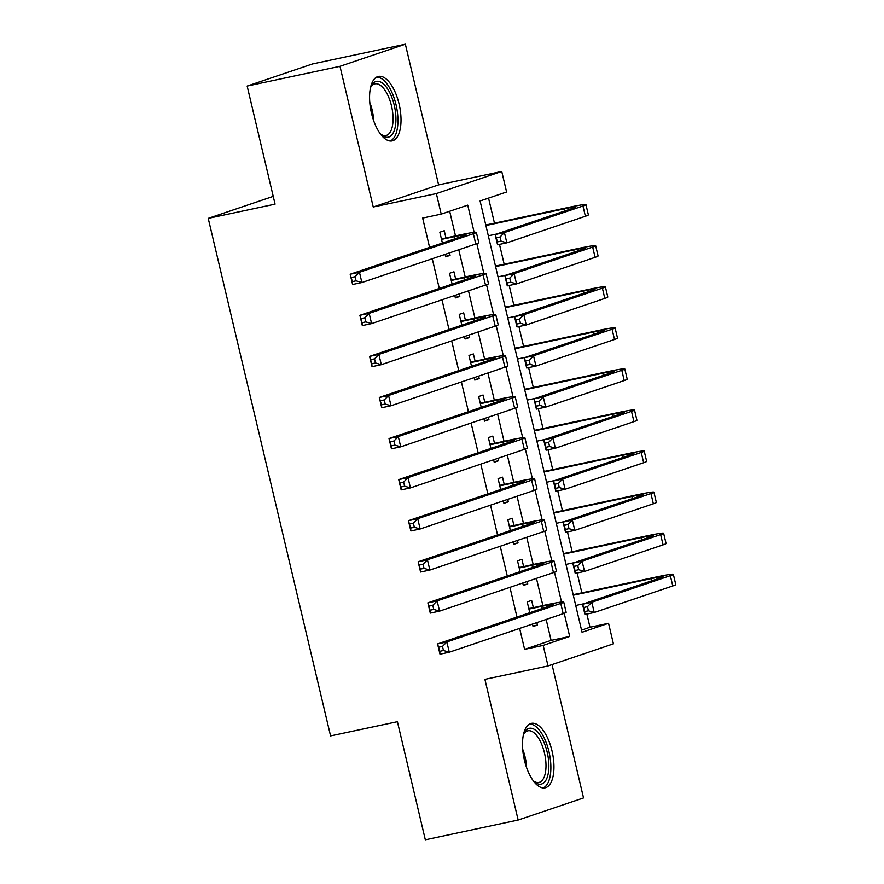 <?xml version="1.0" encoding="UTF-8"?>
<svg xmlns="http://www.w3.org/2000/svg" width="884" height="884" viewBox="0 0 884 884"><rect width="100%" height="100%" fill="white"/><g stroke="black" fill="none" stroke-linecap="round" stroke-linejoin="round"><path stroke-width="1.33" d="M552.014 750.936A32.962 14.476 78 0 0 531.372 723.366A32.962 14.476 78 0 0 524.444 760.262A32.962 14.476 78 0 0 545.085 787.843A32.962 14.476 78 0 0 552.014 750.936M399.082 103.992A32.962 14.476 78 0 0 378.44 76.422A32.962 14.476 78 0 0 371.512 113.318A32.962 14.476 78 0 0 392.153 140.887A32.962 14.476 78 0 0 399.082 103.992M581.539 630.104L589.993 627.242L608.557 623.297L613.408 643.828L548.025 665.95L543.174 645.408L569.683 636.447L564.213 613.33M273.233 196.381L208.226 218.37L330.572 735.919L397.413 721.709L425.326 839.8L518.157 820.054L583.539 797.943L552.025 664.602M208.226 218.37L275.068 204.149L247.155 86.057L312.538 63.946L405.369 44.2L339.986 66.311L373.236 207L436.364 193.574L501.747 171.463L506.598 191.994L480.089 200.966L582.048 632.259L608.557 623.297M373.236 207L438.619 184.889L405.369 44.2M438.619 184.889L501.747 171.463M589.993 627.242L586.877 614.082M581.86 592.832L577.164 572.998M572.147 551.76L567.462 531.925M562.434 510.687L557.749 490.852M552.721 469.603L548.036 449.779M543.019 428.53L538.323 408.695M533.306 387.457L528.621 367.622M523.593 346.373L518.908 326.55M513.88 305.3L509.195 285.477M504.178 264.228L499.493 244.393M494.465 223.155L488.543 198.104M247.155 86.057L339.986 66.311M533.339 607.595L531.638 600.402L527.218 601.894L529.781 612.734M532.466 624.082L533.052 626.546L537.461 625.043L536.886 622.59M523.626 566.511L521.925 559.329L517.516 560.821L520.068 571.661M522.753 583.009L523.339 585.462L527.759 583.97L527.173 581.506M513.913 525.439L512.223 518.245L507.803 519.748L510.366 530.577M513.04 541.925L513.626 544.389L518.046 542.898L517.46 540.433M504.212 484.366L502.51 477.172L498.09 478.664L500.653 489.504M503.339 500.852L503.913 503.316L508.333 501.825L507.759 499.361M494.499 443.282L492.797 436.099L488.377 437.591L490.94 448.431M493.626 459.779L494.211 462.233L498.62 460.741L498.046 458.288M484.786 402.209L483.084 395.026L478.675 396.518L481.239 407.358M483.913 418.707L484.498 421.16L488.918 419.668L488.333 417.204M475.084 361.136L473.382 353.943L468.962 355.445L471.526 366.274M474.211 377.623L474.785 380.087L479.205 378.595L478.62 376.131M465.371 320.063L463.669 312.87L459.249 314.361L461.813 325.202M464.498 336.55L465.072 339.014L469.492 337.511L468.918 335.058M455.658 278.979L453.956 271.797L449.547 273.289L452.1 284.129M454.785 295.477L455.37 297.93L459.791 296.438L459.205 293.974M474.156 232.348L467.724 205.143L441.215 214.116L422.651 218.061L429.58 247.387M432.265 258.736L439.293 288.46M441.978 299.809L449.006 329.533M451.68 340.881L458.708 370.606M461.393 381.954L468.421 411.69M471.106 423.038L478.133 452.763M480.819 464.111L487.846 493.836M490.521 505.184L497.548 534.908M500.233 546.257L507.261 575.992M509.946 587.341L516.974 617.065M519.648 628.413L524.61 649.364L551.108 640.392L546.157 619.452M542.875 605.562L536.455 578.368M533.174 564.489L526.742 537.295M523.461 523.405L517.029 496.222M513.748 482.332L507.317 455.149M504.035 441.26L497.615 414.066M494.333 400.187L487.902 372.993M484.62 359.103L478.189 331.92M474.907 318.03L468.487 290.836M465.194 276.957L458.774 249.763M455.492 235.873L449.669 211.254M445.945 237.907L444.254 230.724L439.834 232.216L442.398 243.045M445.072 254.393L445.658 256.857L450.078 255.365L449.492 252.901M548.025 665.95L484.907 679.376L518.157 820.054M524.61 649.364L543.174 645.408M441.215 214.116L436.364 193.574M561.539 602.037L554.5 572.257M551.837 560.964L544.798 531.173M542.124 519.88L535.085 490.101M532.411 478.808L525.372 449.028M522.709 437.735L515.659 407.955M512.996 396.651L505.957 366.871M503.283 355.578L496.244 325.798M493.57 314.505L486.531 284.725M483.868 273.432L476.819 243.641M551.108 640.392L569.683 636.447M445.536 256.327L450.078 255.365M455.238 297.411L459.791 296.438M464.951 338.484L469.492 337.511M474.664 379.556L479.205 378.595M484.377 420.629L488.918 419.668M494.079 461.713L498.62 460.741M503.792 502.786L508.333 501.825M513.505 543.859L518.046 542.898M523.217 584.943L527.759 583.97M532.919 626.016L537.461 625.043M441.536 239.398L454.343 236.68A21.128 0.972 166.7 0 1 466.067 234.801A21.128 0.972 166.7 0 1 464.067 235.719L350.174 274.239L359.457 272.261L473.349 233.741A31.691 1.459 -13.3 0 0 476.343 232.37A31.691 1.459 -13.3 0 0 458.763 235.177L441.425 238.967M441.326 238.514L442.21 238.702M355.103 276.714L359.457 272.261L361.887 282.537L352.606 284.504L350.174 274.239L352.362 281.609L356.075 280.825L355.103 276.714L351.39 277.51M356.075 280.825L361.887 282.537L475.78 244.017A31.691 1.459 -13.3 0 0 478.774 242.647L476.343 232.37M352.606 284.504L352.362 281.609M500.057 237.011L496.344 237.807L497.316 241.907L501.029 241.122L500.057 237.011L504.41 232.558L506.841 242.835L497.559 244.802L495.128 234.536L504.41 232.558L582.965 205.994A31.691 1.459 -13.3 0 0 585.948 204.624A31.691 1.459 -13.3 0 0 568.368 207.431L485.78 225M485.902 225.53L563.948 208.933A21.128 0.972 166.7 0 1 575.672 207.055A21.128 0.972 166.7 0 1 573.683 207.972L495.128 234.536L496.344 237.807M488.333 235.796L496.62 234.028M501.029 241.122L506.841 242.835L585.385 216.26A31.691 1.459 -13.3 0 0 588.379 214.9L585.948 204.624M497.559 244.802L497.316 241.907M370.473 87.859A28.52 12.52 -102 0 1 371.158 86.223A28.52 12.52 -102 0 1 394.253 105.251A28.52 12.52 -102 0 1 393.833 131.617A28.52 12.52 -102 0 1 381.512 134.898A28.52 12.52 -102 0 1 380.219 133.694M380.606 134.081A26.409 11.591 78 0 0 385.965 135.517A26.409 11.591 78 0 0 391.513 105.947A26.409 11.591 78 0 0 374.971 83.847A26.409 11.591 78 0 0 370.661 87.35M390.175 140.998A32.741 14.376 78 0 0 396.021 104.655A32.741 14.376 78 0 0 376.584 77.129M523.405 734.803A28.52 12.52 -102 0 1 523.615 734.239A28.52 12.52 -102 0 1 524.09 733.168A28.52 12.52 -102 0 1 542.677 739.588A28.52 12.52 -102 0 1 546.898 778.229A28.52 12.52 -102 0 1 534.444 781.843A28.52 12.52 -102 0 1 533.151 780.638M533.538 781.025A26.409 11.591 78 0 0 538.897 782.462A26.409 11.591 78 0 0 544.179 776.992A26.409 11.591 78 0 0 542.721 746.991A26.409 11.591 78 0 0 527.903 730.803A26.409 11.591 78 0 0 523.593 734.295M543.107 787.953A32.741 14.376 78 0 0 548.621 781.489A32.741 14.376 78 0 0 547.196 745.411A32.741 14.376 78 0 0 529.516 724.073M451.238 280.482L464.056 277.753A21.128 0.972 166.7 0 1 475.78 275.885A21.128 0.972 166.7 0 1 473.78 276.791L359.887 315.312L369.169 313.345L483.062 274.813A31.691 1.459 -13.3 0 0 486.056 273.454A31.691 1.459 -13.3 0 0 468.465 276.261L451.138 280.04M451.028 279.587L451.923 279.775M364.816 317.787L369.169 313.345L371.6 323.61L362.318 325.588L359.887 315.312L362.075 322.693L365.788 321.898L364.816 317.787L361.103 318.583M365.788 321.898L371.6 323.61L485.493 285.09A31.691 1.459 -13.3 0 0 488.487 283.72L486.056 273.454M362.318 325.588L362.075 322.693M460.951 321.555L473.758 318.826A21.128 0.972 166.7 0 1 485.482 316.958A21.128 0.972 166.7 0 1 483.493 317.864L369.6 356.396L378.882 354.418L492.775 315.897A31.691 1.459 -13.3 0 0 495.769 314.527A31.691 1.459 -13.3 0 0 478.178 317.334L460.851 321.124M460.741 320.66L461.636 320.848M374.529 358.871L378.882 354.418L381.313 364.683L372.031 366.661L369.6 356.396L371.788 363.766L375.501 362.97L374.529 358.871L370.816 359.655M375.501 362.97L381.313 364.683L495.206 326.163A31.691 1.459 -13.3 0 0 498.189 324.793L495.769 314.527M372.031 366.661L371.788 363.766M470.664 362.628L483.471 359.91A21.128 0.972 166.7 0 1 495.195 358.031A21.128 0.972 166.7 0 1 493.206 358.948L379.313 397.469L388.595 395.491L502.488 356.97A31.691 1.459 -13.3 0 0 505.471 355.6A31.691 1.459 -13.3 0 0 487.891 358.407L470.553 362.197M470.454 361.744L471.338 361.932M384.242 399.944L388.595 395.491L391.015 405.767L381.733 407.734L379.313 397.469L381.49 404.839L385.214 404.054L384.242 399.944L380.529 400.728M385.214 404.054L391.015 405.767L504.908 367.236A31.691 1.459 -13.3 0 0 507.902 365.877L505.471 355.6M381.733 407.734L381.49 404.839M480.366 403.701L493.184 400.982A21.128 0.972 166.7 0 1 504.908 399.104A21.128 0.972 166.7 0 1 502.908 400.021L389.015 438.541L398.297 436.563L512.19 398.043A31.691 1.459 -13.3 0 0 515.184 396.684A31.691 1.459 -13.3 0 0 497.604 399.491L480.266 403.27M480.156 402.817L481.051 403.005M393.944 441.017L398.297 436.563L400.728 446.84L391.446 448.807L389.015 438.541L391.203 445.912L394.916 445.127L393.944 441.017L390.231 441.812M394.916 445.127L400.728 446.84L514.621 408.32A31.691 1.459 -13.3 0 0 517.615 406.949L515.184 396.684M391.446 448.807L391.203 445.912M509.77 278.084L506.057 278.88L507.029 282.99L510.742 282.195L509.77 278.084L514.123 273.642L516.543 283.908L507.261 285.886L504.841 275.609L514.123 273.642L592.667 247.067A31.691 1.459 -13.3 0 0 595.661 245.708A31.691 1.459 -13.3 0 0 578.081 248.514L495.482 266.073M495.615 266.603L573.661 250.006A21.128 0.972 166.7 0 1 585.385 248.128A21.128 0.972 166.7 0 1 583.385 249.045L504.841 275.609L506.057 278.88M498.035 276.869L506.333 275.112M510.742 282.195L516.543 283.908L595.098 257.343A31.691 1.459 -13.3 0 0 598.092 255.973L595.661 245.708M507.261 285.886L507.029 282.99M519.472 319.168L515.759 319.953L516.731 324.063L520.444 323.268L519.472 319.168L523.825 314.715L526.256 324.981L516.974 326.958L514.543 316.693L523.825 314.715L602.38 288.151A31.691 1.459 -13.3 0 0 605.374 286.781A31.691 1.459 -13.3 0 0 587.783 289.587L505.195 307.146M505.317 307.676L583.363 291.079A21.128 0.972 166.7 0 1 595.087 289.212A21.128 0.972 166.7 0 1 593.098 290.118L514.543 316.693L515.759 319.953M507.748 317.953L516.035 316.185M520.444 323.268L526.256 324.981L604.811 298.416A31.691 1.459 -13.3 0 0 607.794 297.046L605.374 286.781M516.974 326.958L516.731 324.063M529.184 360.241L525.472 361.026L526.444 365.136L530.157 364.352L529.184 360.241L533.538 355.788L535.969 366.064L526.687 368.031L524.256 357.766L533.538 355.788L612.093 329.224A31.691 1.459 -13.3 0 0 615.076 327.853A31.691 1.459 -13.3 0 0 597.496 330.66L514.908 348.23M515.029 348.76L593.076 332.152A21.128 0.972 166.7 0 1 604.8 330.284A21.128 0.972 166.7 0 1 602.811 331.202L524.256 357.766L525.472 361.026M517.46 359.026L525.748 357.258M530.157 364.352L535.969 366.064L614.513 339.489A31.691 1.459 -13.3 0 0 617.507 338.119L615.076 327.853M526.687 368.031L526.444 365.136M538.897 401.314L535.185 402.109L536.157 406.209L539.87 405.424L538.897 401.314L543.251 396.872L545.682 407.137L536.4 409.115L533.969 398.839L543.251 396.872L621.795 370.297A31.691 1.459 -13.3 0 0 624.789 368.926A31.691 1.459 -13.3 0 0 607.209 371.733L524.61 389.303M524.742 389.833L602.789 373.236A21.128 0.972 166.7 0 1 614.513 371.357A21.128 0.972 166.7 0 1 612.513 372.274L533.969 398.839L535.185 402.109M527.162 400.098L535.461 398.341M539.87 405.424L545.682 407.137L624.226 380.562A31.691 1.459 -13.3 0 0 627.22 379.203L624.789 368.926M536.4 409.115L536.157 406.209M490.079 444.785L502.897 442.055A21.128 0.972 166.7 0 1 514.621 440.188A21.128 0.972 166.7 0 1 512.621 441.094L398.728 479.614L408.01 477.647L521.903 439.127A31.691 1.459 -13.3 0 0 524.897 437.757A31.691 1.459 -13.3 0 0 507.305 440.563L489.979 444.343M489.869 443.89L490.764 444.077M403.656 482.089L408.01 477.647L410.441 487.913L401.159 489.891L398.728 479.614L400.916 486.996L404.629 486.2L403.656 482.089L399.944 482.885M404.629 486.2L410.441 487.913L524.334 449.392A31.691 1.459 -13.3 0 0 527.328 448.022L524.897 437.757M401.159 489.891L400.916 486.996M548.61 442.398L544.898 443.182L545.859 447.293L549.583 446.497L548.61 442.398L552.964 437.945L555.384 448.21L546.102 450.188L543.682 439.912L552.964 437.945L631.507 411.369A31.691 1.459 -13.3 0 0 634.502 410.01A31.691 1.459 -13.3 0 0 616.91 412.817L534.323 430.375M534.444 430.906L612.501 414.309A21.128 0.972 166.7 0 1 624.226 412.441A21.128 0.972 166.7 0 1 622.226 413.347L543.682 439.912L544.898 443.182M536.875 441.171L545.174 439.414M549.583 446.497L555.384 448.21L633.939 421.646A31.691 1.459 -13.3 0 0 636.933 420.276L634.502 410.01M546.102 450.188L545.859 447.293M499.791 485.857L512.598 483.128A21.128 0.972 166.7 0 1 524.322 481.261A21.128 0.972 166.7 0 1 522.333 482.178L408.441 520.698L417.723 518.72L531.615 480.2A31.691 1.459 -13.3 0 0 534.61 478.83A31.691 1.459 -13.3 0 0 517.018 481.636L499.692 485.427M499.582 484.962L500.477 485.161M413.369 523.173L417.723 518.72L420.154 528.986L410.861 530.964L408.441 520.698L410.629 528.068L414.342 527.273L413.369 523.173L409.657 523.958M414.342 527.273L420.154 528.986L534.047 490.465A31.691 1.459 -13.3 0 0 537.03 489.095L534.61 478.83M410.861 530.964L410.629 528.068M558.312 483.471L554.599 484.255L555.572 488.366L559.285 487.581L558.312 483.471L562.666 479.017L565.097 489.283L555.815 491.261L553.384 480.995L562.666 479.017L641.22 452.453A31.691 1.459 -13.3 0 0 644.215 451.083A31.691 1.459 -13.3 0 0 626.623 453.89L544.036 471.459M544.157 471.979L622.203 455.382A21.128 0.972 166.7 0 1 633.927 453.514A21.128 0.972 166.7 0 1 631.938 454.42L553.384 480.995L554.599 484.255M546.588 482.255L554.876 480.487M559.285 487.581L565.097 489.283L643.651 462.719A31.691 1.459 -13.3 0 0 646.635 461.349L644.215 451.083M555.815 491.261L555.572 488.366M509.504 526.93L522.311 524.212A21.128 0.972 166.7 0 1 534.035 522.333A21.128 0.972 166.7 0 1 532.046 523.251L418.143 561.771L427.436 559.793L541.328 521.273A31.691 1.459 -13.3 0 0 544.312 519.903A31.691 1.459 -13.3 0 0 526.731 522.709L509.394 526.499M509.294 526.046L510.178 526.234M423.082 564.246L427.436 559.793L429.856 570.069L420.574 572.036L418.143 561.771L420.331 569.141L424.044 568.357L423.082 564.246L419.37 565.031M424.044 568.357L429.856 570.069L543.748 531.538A31.691 1.459 -13.3 0 0 546.743 530.179L544.312 519.903M420.574 572.036L420.331 569.141M568.025 524.543L564.312 525.339L565.285 529.439L568.998 528.654L568.025 524.543L572.379 520.09L574.81 530.367L565.528 532.334L563.097 522.068L572.379 520.09L650.933 493.526A31.691 1.459 -13.3 0 0 653.917 492.156A31.691 1.459 -13.3 0 0 636.336 494.963L553.749 512.532M553.87 513.063L631.916 496.465A21.128 0.972 166.7 0 1 643.64 494.587A21.128 0.972 166.7 0 1 641.651 495.504L563.097 522.068L564.312 525.339M556.301 523.328L564.589 521.56M568.998 528.654L574.81 530.367L653.353 503.792A31.691 1.459 -13.3 0 0 656.348 502.432L653.917 492.156M565.528 532.334L565.285 529.439M519.206 568.003L532.024 565.285A21.128 0.972 166.7 0 1 543.748 563.417A21.128 0.972 166.7 0 1 541.748 564.323L427.856 602.844L437.138 600.877L551.03 562.346A31.691 1.459 -13.3 0 0 554.025 560.986A31.691 1.459 -13.3 0 0 536.433 563.793L519.107 567.572M518.996 567.119L519.891 567.307M432.784 605.319L437.138 600.877L439.569 611.142L430.287 613.12L427.856 602.844L430.044 610.225L433.757 609.43L432.784 605.319L429.072 606.115M433.757 609.43L439.569 611.142L553.461 572.622A31.691 1.459 -13.3 0 0 556.456 571.252L554.025 560.986M430.287 613.12L430.044 610.225M577.738 565.616L574.025 566.412L574.998 570.523L578.711 569.727L577.738 565.616L582.092 561.174L584.523 571.44L575.23 573.418L572.81 563.141L582.092 561.174L660.635 534.599A31.691 1.459 -13.3 0 0 663.63 533.24A31.691 1.459 -13.3 0 0 646.049 536.047L563.451 553.605M563.583 554.135L641.629 537.538A21.128 0.972 166.7 0 1 653.353 535.66A21.128 0.972 166.7 0 1 651.353 536.577L572.81 563.141L574.025 566.412M566.003 564.401L574.302 562.644M578.711 569.727L584.523 571.44L663.066 544.875A31.691 1.459 -13.3 0 0 666.061 543.505L663.63 533.24M575.23 573.418L574.998 570.523M528.919 609.087L541.726 606.358A21.128 0.972 166.7 0 1 553.45 604.49A21.128 0.972 166.7 0 1 551.461 605.396L437.569 643.928L446.851 641.95L560.743 603.429A31.691 1.459 -13.3 0 0 563.738 602.059A31.691 1.459 -13.3 0 0 546.146 604.866L528.82 608.645M528.709 608.192L529.604 608.38M442.497 646.403L446.851 641.95L449.282 652.215L440 654.193L437.569 643.928L439.757 651.298L443.47 650.502L442.497 646.403L438.784 647.187M443.47 650.502L449.282 652.215L563.174 613.695A31.691 1.459 -13.3 0 0 566.158 612.325L563.738 602.059M440 654.193L439.757 651.298M587.451 606.7L583.738 607.485L584.7 611.595L588.413 610.8L587.451 606.7L591.805 602.247L594.225 612.513L584.943 614.49L582.512 604.225L591.805 602.247L670.348 575.683A31.691 1.459 -13.3 0 0 673.343 574.313A31.691 1.459 -13.3 0 0 655.751 577.119L573.163 594.678M573.285 595.208L651.342 578.611A21.128 0.972 166.7 0 1 663.066 576.744A21.128 0.972 166.7 0 1 661.066 577.65L582.512 604.225L583.738 607.485M575.716 605.485L584.015 603.717M588.413 610.8L594.225 612.513L672.779 585.948A31.691 1.459 -13.3 0 0 675.774 584.578L673.343 574.313M584.943 614.49L584.7 611.595M454.343 236.68L454.851 238.835M473.349 233.741L475.78 244.017M563.948 208.933L564.456 211.088M582.965 205.994L585.385 216.26M369.777 102.367A26.409 11.591 -102 0 1 372.164 110.058A26.409 11.591 -102 0 1 373.678 120.71M522.709 749.323A26.409 11.591 -102 0 1 526.61 767.655M464.056 277.753L464.564 279.908M483.062 274.813L485.493 285.09M473.758 318.826L474.277 320.991M492.775 315.897L495.206 326.163M483.471 359.91L483.979 362.064M502.488 356.97L504.908 367.236M493.184 400.982L493.692 403.137M512.19 398.043L514.621 408.32M573.661 250.006L574.169 252.161M592.667 247.067L595.098 257.343M583.363 291.079L583.882 293.234M602.38 288.151L604.811 298.416M593.076 332.152L593.584 334.318M612.093 329.224L614.513 339.489M602.789 373.236L603.297 375.391M621.795 370.297L624.226 380.562M502.897 442.055L503.405 444.21M521.903 439.127L524.334 449.392M612.501 414.309L613.01 416.463M631.507 411.369L633.939 421.646M512.598 483.128L513.107 485.294M531.615 480.2L534.047 490.465M622.203 455.382L622.723 457.547M641.22 452.453L643.651 462.719M522.311 524.212L522.82 526.367M541.328 521.273L543.748 531.538M631.916 496.465L632.425 498.62M650.933 493.526L653.353 503.792M532.024 565.285L532.533 567.44M551.03 562.346L553.461 572.622M641.629 537.538L642.138 539.693M660.635 534.599L663.066 544.875M541.726 606.358L542.246 608.524M560.743 603.429L563.174 613.695M651.342 578.611L651.851 580.766M670.348 575.683L672.779 585.948"/></g></svg>
